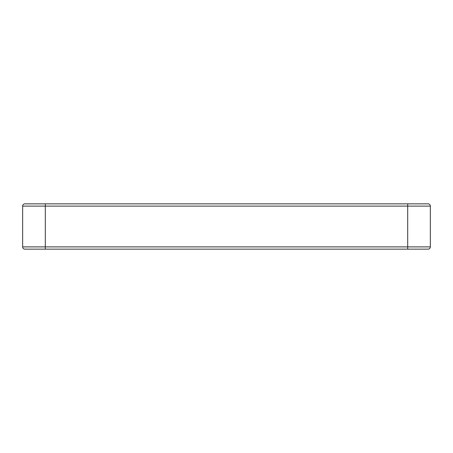 <?xml version="1.0" encoding="UTF-8"?>
<svg xmlns="http://www.w3.org/2000/svg" width="453" height="453" viewBox="0 0 453 453"><rect width="100%" height="100%" fill="white"/><g stroke="black" fill="none" stroke-linecap="round" stroke-linejoin="round"><path stroke-width="0.68" d="M24.915 249.15A2.265 2.265 0 0 1 22.65 246.885L22.65 206.115A2.265 2.265 0 0 1 24.915 203.85L428.085 203.85A2.265 2.265 0 0 1 430.35 206.115L430.35 246.885A2.265 2.265 0 0 1 428.085 249.15L24.915 249.15A2.265 2.265 0 0 1 22.65 246.885L407.7 246.885L407.7 206.115L45.3 206.115L45.3 249.15M430.35 206.115A2.265 2.265 0 0 0 428.085 203.85A2.265 2.265 0 0 1 430.35 206.115L407.7 206.115L407.7 203.85M430.35 246.885A2.265 2.265 0 0 1 428.085 249.15A2.265 2.265 0 0 0 430.35 246.885L407.7 246.885L407.7 249.15M45.3 203.85L45.3 206.115L22.65 206.115A2.265 2.265 0 0 1 24.915 203.85"/></g></svg>
